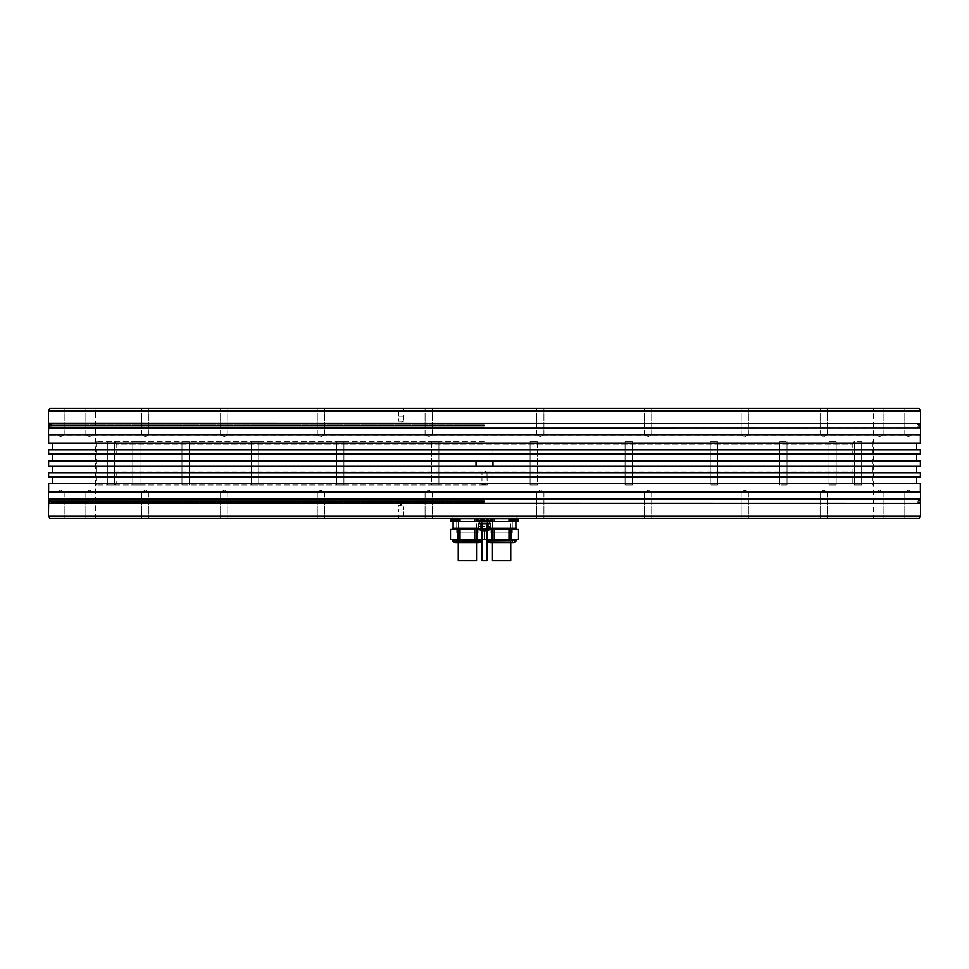 <?xml version="1.0" encoding="UTF-8"?>
<svg xmlns="http://www.w3.org/2000/svg" width="969" height="969" viewBox="0 0 969 969"><rect width="100%" height="100%" fill="white"/><g stroke="black" fill="none" stroke-linecap="round" stroke-linejoin="round"><path stroke-width="0.73" stroke-dasharray="4.84 3.63" d="M489.914 523.405L479.086 523.405M479.352 523.405L489.648 523.405M479.086 523.914L489.914 523.914L479.086 523.914M480.999 528.989L478.468 528.989L478.468 523.914L480.999 523.914L480.999 528.989L481.981 528.989L481.981 523.914L480.999 523.914M481.981 523.914L487.019 523.914L487.019 528.989L490.556 528.989M490.556 523.914L487.019 523.914M487.019 528.989L481.981 528.989M489.914 528.989L479.086 528.989L489.914 528.989M488.001 528.989L488.001 523.914M481.872 530.939L487.128 530.6L481.872 530.939M486.959 530.261L486.959 530.939L482.041 530.939L482.041 530.261L486.959 530.261L482.041 530.261M481.387 530.261L487.613 530.261M482.041 560.579L486.959 560.579M484.5 520.353L479.51 520.353L484.5 520.353M490.556 518.5L490.532 520.353L488.001 520.353L488.001 518.5L490.532 518.5L478.468 518.5L488.001 518.5L484.5 518.5L487.044 518.5L487.019 520.353L488.001 520.353M478.444 518.5L478.468 520.353L487.019 520.353M49.916 518.5L919.084 518.5M644.53 518.5L651.725 518.5L644.53 518.5L651.725 518.5L644.53 518.5L644.53 492.252L651.725 492.252L651.725 518.5L651.725 492.252L644.53 492.252L644.53 518.5M741.2 518.5L748.395 518.5L741.2 518.5L748.395 518.5L741.2 518.5L741.2 492.252L748.395 492.252L748.395 518.5L748.395 492.252L741.2 492.252L741.2 518.5M820.125 518.5L827.32 518.5L820.125 518.5L827.32 518.5L820.125 518.5L820.125 492.252L827.32 492.252L827.32 518.5L827.32 492.252L820.125 492.252L820.125 518.5M875.94 518.5L883.134 518.5L875.94 518.5L883.134 518.5L875.94 518.5L875.94 492.252L883.134 492.252L883.134 518.5L883.134 492.252L875.94 492.252L875.94 518.5M904.828 518.5L912.023 518.5L904.828 518.5L912.023 518.5L904.828 518.5L904.828 492.252L912.023 492.252L912.023 518.5L912.023 492.252L904.828 492.252L904.828 518.5M536.717 518.5L543.912 518.5L536.717 518.5L543.912 518.5L536.717 518.5L536.717 492.252L543.912 492.252L543.912 518.5L543.912 492.252L536.717 492.252L536.717 518.5M425.088 518.5L432.283 518.5L425.088 518.5L432.283 518.5L425.088 518.5L425.088 492.252L432.283 492.252L432.283 518.5L432.283 492.252L425.088 492.252L425.088 518.5M317.275 518.5L324.47 518.5L317.275 518.5L324.47 518.5L317.275 518.5L317.275 492.252L324.47 492.252L324.47 518.5L324.47 492.252L317.275 492.252L317.275 518.5M220.605 518.5L227.8 518.5L220.605 518.5L227.8 518.5L220.605 518.5L220.605 492.252L227.8 492.252L227.8 518.5L227.8 492.252L220.605 492.252L220.605 518.5M141.68 518.5L148.875 518.5L141.68 518.5L148.875 518.5L141.68 518.5L141.68 492.252L148.875 492.252L148.875 518.5L148.875 492.252L141.68 492.252L141.68 518.5M85.866 518.5L93.06 518.5L85.866 518.5L93.06 518.5L85.866 518.5L85.866 492.252L93.06 492.252L93.06 518.5L93.06 492.252L85.866 492.252L85.866 518.5M56.977 518.5L64.172 518.5L56.977 518.5L64.172 518.5L56.977 518.5L56.977 492.252L64.172 492.252L64.172 518.5L64.172 492.252L56.977 492.252L56.977 518.5M398.538 518.5L403.625 518.5L398.538 518.5L398.538 510.033L403.625 510.033L403.625 518.5M489.49 521.625L484.718 521.625L484.718 518.694L489.951 518.367L479.049 518.367L507.066 518.5L479.049 518.5L490.314 518.367L484.718 518.694L484.718 521.625L492.095 521.625L492.095 518.694L491.138 518.5M507.066 518.5L516.719 518.367L505.43 518.367L508.979 518.694L508.979 521.625L508.979 518.694L512.068 518.5L511.111 518.694L511.111 521.625L518.488 521.625L518.488 518.694L513.824 518.367L904.041 518.367L516.719 518.367M513.824 518.5L904.041 518.5L513.824 518.5M477.862 518.5L461.934 518.5L477.862 518.5L476.905 518.694L476.905 521.625L484.282 521.625L479.51 521.625M461.934 518.5L456.932 518.5L461.934 518.5L460.021 518.694L460.021 521.625L474.774 521.625L474.774 518.694L471.225 518.367L463.57 518.367L474.774 518.694L474.774 521.625L476.905 521.625L476.905 518.694L474.774 518.694L478.686 518.367L476.905 518.694L476.905 521.625L484.282 521.625L484.282 518.694L484.33 521.625L460.021 521.625L460.021 518.694L452.281 518.367L463.57 518.367L456.108 518.367L457.889 518.694L457.889 521.346M452.281 518.367L450.512 518.694L452.281 518.367L450.512 518.694L452.281 518.367L450.512 518.694L450.512 521.625L457.889 521.625L457.889 518.694L455.176 518.367L64.959 518.5L459.73 518.694M451.687 518.5L459.73 518.5L451.687 518.5M509.27 518.5L517.313 518.5L509.27 518.5M514.563 518.5L518.585 518.5L514.563 518.5M454.437 518.5L458.458 518.5L454.437 518.5M540.314 490.084L536.717 492.252L543.912 492.252L540.314 490.084L536.717 492.252L543.912 492.252L540.314 490.084M648.128 490.084L644.53 492.252L651.725 492.252L648.128 490.084L644.53 492.252L651.725 492.252L648.128 490.084M744.798 490.084L741.2 492.252L748.395 492.252L744.798 490.084L741.2 492.252L748.395 492.252L744.798 490.084M823.723 490.084L820.125 492.252L827.32 492.252L823.723 490.084L820.125 492.252L827.32 492.252L823.723 490.084M879.537 490.084L875.94 492.252L883.134 492.252L879.537 490.084L875.94 492.252L883.134 492.252L879.537 490.084M908.425 490.084L904.828 492.252L912.023 492.252L908.425 490.084L904.828 492.252L912.023 492.252L908.425 490.084M428.686 490.084L425.088 492.252L432.283 492.252L428.686 490.084L425.088 492.252L432.283 492.252L428.686 490.084M320.872 490.084L317.275 492.252L324.47 492.252L320.872 490.084L317.275 492.252L324.47 492.252L320.872 490.084M224.202 490.084L220.605 492.252L227.8 492.252L224.202 490.084L220.605 492.252L227.8 492.252L224.202 490.084M145.277 490.084L141.68 492.252L148.875 492.252L145.277 490.084L141.68 492.252L148.875 492.252L145.277 490.084M89.463 490.084L85.866 492.252L93.06 492.252L89.463 490.084L85.866 492.252L93.06 492.252L89.463 490.084M60.575 490.084L56.977 492.252L64.172 492.252L60.575 490.084L56.977 492.252L64.172 492.252L60.575 490.084M403.576 510.033L398.586 510.033L403.576 510.033L403.576 505.794L398.586 505.794L403.576 505.794L401.081 504.292L398.586 505.794L398.586 510.033L403.625 510.033M48.45 515.956L920.55 515.956M48.45 434.802L920.55 434.802M48.45 410.965L920.55 410.965M48.45 492.119L920.55 492.119M48.62 427.898L920.38 427.898M920.38 435.093L48.62 435.093M48.62 491.828L920.38 491.828M48.62 483.785L920.38 483.785M48.62 443.136L920.38 443.136M48.62 460.917L920.38 460.917M48.62 466.004L920.38 466.004M484.5 483.785L916.311 483.785L484.5 483.785M920.38 477.002L492.967 477.002L492.967 472.775L492.967 477.002L484.5 477.002L916.311 477.002L476.033 477.002L476.033 472.775L476.033 477.002L48.62 477.002M484.5 477.002L52.689 477.002L484.5 477.002M920.38 449.907L476.033 449.907L476.033 454.146L48.62 454.146M48.62 449.907L476.033 449.907L476.033 454.146L484.5 454.146L52.689 454.146L916.311 454.146L484.5 454.146L492.967 454.146L492.967 449.907L492.967 454.146L920.38 454.146M920.38 472.775L48.62 472.775M484.5 449.907L52.689 449.907L484.5 449.907M484.5 460.917L916.311 460.917L484.5 460.917M492.967 466.004L492.967 460.917M484.5 466.004L52.689 466.004L484.5 466.004M476.033 466.004L476.033 460.917M484.5 443.136L52.689 443.136L484.5 443.136M920.38 423.659L48.62 423.659M49.782 423.659L919.218 423.659L917.885 425.779L919.218 427.898L49.782 427.898L51.115 425.779L49.782 423.659L919.218 423.659M919.084 408.421L49.916 408.421M64.959 408.421L904.041 408.421L64.959 408.555M432.283 408.421L425.088 408.421L432.283 408.421L425.088 408.421L432.283 408.421L432.283 434.669L425.088 434.669L425.088 408.421L425.088 434.669L432.283 434.669L432.283 408.421M543.912 408.421L536.717 408.421L543.912 408.421L536.717 408.421L543.912 408.421L543.912 434.669L536.717 434.669L536.717 408.421L536.717 434.669L543.912 434.669L543.912 408.421M651.725 408.421L644.53 408.421L651.725 408.421L644.53 408.421L651.725 408.421L651.725 434.669L644.53 434.669L644.53 408.421L644.53 434.669L651.725 434.669L651.725 408.421M748.395 408.421L741.2 408.421L748.395 408.421L741.2 408.421L748.395 408.421L748.395 434.669L741.2 434.669L741.2 408.421L741.2 434.669L748.395 434.669L748.395 408.421M827.32 408.421L820.125 408.421L827.32 408.421L820.125 408.421L827.32 408.421L827.32 434.669L820.125 434.669L820.125 408.421L820.125 434.669L827.32 434.669L827.32 408.421M883.134 408.421L875.94 408.421L883.134 408.421L875.94 408.421L883.134 408.421L883.134 434.669L875.94 434.669L875.94 408.421L875.94 434.669L883.134 434.669L883.134 408.421M912.023 408.421L904.828 408.421L912.023 408.421L904.828 408.421L912.023 408.421L912.023 434.669L904.828 434.669L904.828 408.421L904.828 434.669L912.023 434.669L912.023 408.421M324.47 408.421L317.275 408.421L324.47 408.421L317.275 408.421L324.47 408.421L324.47 434.669L317.275 434.669L317.275 408.421L317.275 434.669L324.47 434.669L324.47 408.421M227.8 408.421L220.605 408.421L227.8 408.421L220.605 408.421L227.8 408.421L227.8 434.669L220.605 434.669L220.605 408.421L220.605 434.669L227.8 434.669L227.8 408.421M148.875 408.421L141.68 408.421L148.875 408.421L141.68 408.421L148.875 408.421L148.875 434.669L141.68 434.669L141.68 408.421L141.68 434.669L148.875 434.669L148.875 408.421M93.06 408.421L85.866 408.421L93.06 408.421L85.866 408.421L93.06 408.421L93.06 434.669L85.866 434.669L85.866 408.421L85.866 434.669L93.06 434.669L93.06 408.421M64.172 408.421L56.977 408.421L64.172 408.421L56.977 408.421L64.172 408.421L64.172 434.669L56.977 434.669L56.977 408.421L56.977 434.669L64.172 434.669L64.172 408.421M403.625 408.421L398.538 408.421L403.625 408.421L403.625 416.888L398.538 416.888L398.538 408.421M95.507 408.555L873.493 408.555L95.507 408.555L95.507 518.367L873.493 518.367L873.493 408.555M873.493 518.367L95.507 518.367M490.314 518.367L497.775 518.367L490.314 518.367M482.514 518.367L484.33 518.694L482.514 518.367L484.282 518.694L484.282 521.625L484.33 518.694L482.514 518.367M463.57 518.367L460.021 518.694L463.57 518.367M460.021 518.694L457.889 518.694L460.021 518.694L460.021 521.625L457.889 521.625L457.889 518.694L457.889 521.625L450.464 521.625L450.512 518.694L450.512 521.625L474.774 521.625L474.774 518.694L472.86 518.5M460.263 521.625L481.678 521.625L460.263 521.625M474.531 528.069L453.117 528.069L474.531 528.069M478.444 528.069L452.329 528.069L482.465 528.069L452.329 528.069L452.329 529.328L482.465 529.328L452.329 529.328M482.041 539.491L484.282 539.491L484.282 529.328L476.905 529.328L476.905 539.491L460.021 539.491L460.021 529.328L474.774 529.328L450.464 529.328L460.021 529.328L457.889 529.328L457.889 539.491L484.33 539.491L484.282 529.328L460.021 529.328L460.021 539.491L450.464 539.491L450.512 529.328L450.512 539.491L457.889 539.491L457.889 529.328L450.464 529.328L450.464 539.491L474.774 539.491L474.774 529.328L476.905 529.328L476.905 539.491L484.282 539.491L484.33 529.328L479.086 529.328M454.34 539.491L482.465 539.491L454.34 539.491M477.463 542.797L455.769 542.797L479.025 542.797L456.387 542.797L478.407 542.797L478.407 541.211L456.387 541.211L478.407 541.211L456.387 541.211L478.407 541.211L478.407 542.797M461.947 541.32L478.298 541.32L461.947 541.32M458.252 542.797L458.252 560.579L476.542 560.579L476.542 541.32L458.252 541.32L476.542 541.32L458.252 541.32L476.542 541.32L476.542 542.797M509.27 518.694L511.111 518.694L508.979 518.694L511.111 518.694L511.111 521.625L518.536 521.625L518.488 518.694L518.488 521.625L508.979 521.625L511.111 521.625L511.111 518.694L512.892 518.367L511.111 518.694L511.111 521.346M517.797 518.5L518.488 518.694M496.14 518.5L494.226 518.694L497.775 518.367L494.226 518.694L494.226 521.625L508.979 521.625L508.979 518.694M492.095 521.625L484.67 521.625L484.67 518.694L486.486 518.367L484.718 518.694L484.718 521.625L494.226 521.625L494.226 518.694L492.095 518.694L492.095 521.625L492.095 518.694L494.226 518.694L494.226 521.625L511.111 521.625M494.469 521.625L515.883 521.625L494.469 521.625M508.737 528.069L487.322 528.069L508.737 528.069M516.671 529.328L486.535 529.328L516.671 529.328L486.535 529.328L516.671 529.328L516.671 528.069L490.556 528.069M486.959 539.491L484.718 539.491L484.67 529.328L489.914 529.328M494.226 539.491L484.718 539.491L484.718 529.328L494.226 529.328L492.095 529.328L492.095 539.491L518.536 539.491L518.488 529.328L494.226 529.328L494.226 539.491L484.67 539.491L484.718 529.328L484.718 539.491L492.095 539.491L492.095 529.328L511.111 529.328L511.111 539.491L518.488 539.491L518.488 529.328L494.226 529.328L494.226 539.491L508.979 539.491L508.979 529.328L508.979 539.491L494.226 539.491L494.226 529.328M518.536 529.328L511.111 529.328L511.111 539.491L508.979 539.491L518.536 539.491L518.536 529.328M488.546 539.491L516.671 539.491L488.546 539.491M491.537 542.797L513.231 542.797L491.537 542.797M511.135 541.211L490.593 541.211L511.135 541.211M496.152 541.32L512.504 541.32L496.152 541.32M492.458 542.797L492.458 560.579L510.748 560.579L510.748 541.32L492.458 541.32L510.748 541.32L492.458 541.32L510.748 541.32L510.748 542.797M450.512 518.694L450.512 521.625M476.905 518.694L474.774 518.694M457.889 521.625L460.021 521.625M474.774 521.625L476.905 521.625M484.282 529.328L474.774 529.328L474.774 539.491L484.33 539.491L484.282 529.328M460.021 529.328L460.021 539.491M457.889 539.491L457.889 529.328M450.512 529.328L450.512 539.491M476.905 539.491L476.905 529.328M474.774 539.491L474.774 529.328M456.387 542.797L456.387 541.211L456.387 542.797L476.93 542.797M458.252 560.579L476.542 560.579L458.252 560.579M494.226 518.694L492.095 518.694M508.979 521.625L494.226 521.625M518.488 521.625L518.536 518.694M518.488 529.328L518.488 539.491M492.095 539.491L492.095 529.328M511.111 539.491L511.111 529.328M508.979 539.491L508.979 529.328M511.135 542.797L490.593 542.797L511.135 542.797M492.458 560.579L510.748 560.579L492.458 560.579M428.686 436.837L432.283 434.669L425.088 434.669L428.686 436.837L432.283 434.669L425.088 434.669L428.686 436.837M540.314 436.837L543.912 434.669L536.717 434.669L540.314 436.837L543.912 434.669L536.717 434.669L540.314 436.837M648.128 436.837L651.725 434.669L644.53 434.669L648.128 436.837L651.725 434.669L644.53 434.669L648.128 436.837M744.798 436.837L748.395 434.669L741.2 434.669L744.798 436.837L748.395 434.669L741.2 434.669L744.798 436.837M823.723 436.837L827.32 434.669L820.125 434.669L823.723 436.837L827.32 434.669L820.125 434.669L823.723 436.837M879.537 436.837L883.134 434.669L875.94 434.669L879.537 436.837L883.134 434.669L875.94 434.669L879.537 436.837M908.425 436.837L912.023 434.669L904.828 434.669L908.425 436.837L912.023 434.669L904.828 434.669L908.425 436.837M320.872 436.837L324.47 434.669L317.275 434.669L320.872 436.837L324.47 434.669L317.275 434.669L320.872 436.837M224.202 436.837L227.8 434.669L220.605 434.669L224.202 436.837L227.8 434.669L220.605 434.669L224.202 436.837M145.277 436.837L148.875 434.669L141.68 434.669L145.277 436.837L148.875 434.669L141.68 434.669L145.277 436.837M89.463 436.837L93.06 434.669L85.866 434.669L89.463 436.837L93.06 434.669L85.866 434.669L89.463 436.837M60.575 436.837L64.172 434.669L56.977 434.669L60.575 436.837L64.172 434.669L56.977 434.669L60.575 436.837M403.625 416.888L398.538 416.888L403.576 416.888L398.586 416.888L398.586 421.127L403.576 421.127L403.576 416.888M403.576 421.127L398.586 421.127L401.081 422.629L403.576 421.127M920.38 499.023L48.62 499.023M919.218 499.023L50.485 499.023L919.218 499.023L917.885 501.143L919.218 503.25L50.485 503.25L920.38 503.25M48.62 503.25L484.5 503.25L49.782 503.25L51.115 501.143L49.782 499.023L484.5 499.023L49.782 499.023M487.25 519.093L481.012 518.5L480.999 520.353M481.981 520.353L481.981 518.5L484.5 518.5L481.75 519.093M459.73 519.893L451.687 519.893M457.622 521.455L453.807 521.455M454.134 521.455L454.497 519.396L454.134 521.455M455.345 521.455L452.535 521.455L456.351 521.455L455.394 521.455L455.345 519.396L454.497 519.396L456.084 519.396L455.345 519.396L455.345 521.455M454.061 521.455L454.013 519.396L454.013 521.455M456.92 521.455L456.92 519.396L456.084 519.396L457.416 519.396L456.92 521.455M457.295 521.455L457.089 519.396L457.295 521.455M517.313 519.893L509.27 519.893M515.193 521.455L511.378 521.455M511.705 521.455L512.08 519.396L511.705 521.455M512.916 521.455L514.503 521.455L512.916 521.455L512.916 519.396L512.08 519.396L513.655 519.396L512.916 519.396L512.916 521.455M514.503 521.455L514.503 519.396L513.655 519.396L514.987 519.396L514.503 521.455M514.866 519.396L514.866 521.455L514.866 519.396M514.563 519.893L510.542 519.893L514.563 519.893M513.606 521.455L514.563 521.455L512.94 521.455L514.067 521.455L513.655 519.396L513.655 521.455M514.563 521.455L515.508 521.455L514.563 521.455M512.94 521.455L513.461 519.396L512.649 519.396L512.94 521.455M516.174 521.455L515.508 521.455L516.465 521.455L516.174 519.396L513.413 519.396L516.465 519.396L516.174 521.455M515.702 519.396L515.702 521.455L515.69 519.396M452.826 521.455L452.826 519.396L453.952 519.396L452.535 519.396L452.826 521.455M456.06 521.455L456.06 519.396L453.952 519.396L456.351 519.396L456.06 521.455M492.361 532.793L512.274 532.793L492.361 532.793M510.748 532.793L492.458 532.793L510.748 532.793L492.458 532.793L510.748 532.793L510.748 518.367L492.458 518.367L510.748 518.367L492.458 518.367L492.458 532.793L492.458 518.367L510.748 518.367L510.748 532.793M510.845 519.081L490.932 519.081L510.845 519.081M492.216 519.081L512.444 519.081L492.216 519.081M492.179 519.118L512.48 519.118L492.179 519.118M496.164 518.367L512.48 518.367L496.164 518.367M512.565 518.427L488.945 518.427L512.565 518.427M513.134 519.093L488.279 519.093L513.134 519.093M508.144 519.093L488.521 519.093L508.144 519.093M458.155 532.793L478.068 532.793L458.155 532.793M476.542 532.793L458.252 532.793L476.542 532.793L458.252 532.793L476.542 532.793L476.542 518.367L458.252 518.367L476.542 518.367L458.252 518.367L458.252 532.793L458.252 518.367L476.542 518.367L476.542 532.793M476.639 519.081L456.726 519.081L476.639 519.081M458.01 519.081L478.238 519.081L458.01 519.081M457.974 519.118L478.274 519.118L457.974 519.118M461.959 518.367L478.274 518.367L461.959 518.367M459.1 518.427L474.895 518.5L459.1 518.427M473.72 518.427L454.74 518.427L473.72 518.427M474.871 518.427L480.055 518.427L474.871 518.427M473.938 519.093L454.316 519.093L473.938 519.093M455.866 519.093L480.721 519.093L455.866 519.093M484.5 519.093L481.956 519.093L484.5 519.093M484.5 526.034L487.383 526.034L484.5 526.034M484.5 521.794L488.097 521.794L484.5 521.794M484.5 519.505L481.327 519.505L484.5 519.505M484.5 519.929L480.903 519.929L484.5 519.929M486.959 518.5L482.041 518.5L486.959 518.5L486.959 526.034L482.041 526.034L486.959 526.034M482.041 518.5L482.041 526.034M484.5 518.5L479.946 518.5L484.5 518.754C489.842 518.754 489.842 518.754 484.5 518.754C479.158 518.754 479.158 518.754 484.5 518.754C479.655 518.754 479.655 518.754 484.5 518.754C489.345 518.754 489.345 518.754 484.5 518.754L479.946 518.5L484.5 518.5M491.634 518.463L515.968 518.367L491.634 518.463M508.64 518.875L487.528 518.875L508.64 518.875M494.771 519.093L515.266 519.093L494.771 519.093M494.747 519.093L515.302 519.093L494.747 519.093M474.435 518.875L453.322 518.875L474.435 518.875M460.566 519.093L481.048 519.093L460.566 519.093M460.541 519.093L481.096 519.093L460.541 519.093M484.5 526.542L479.849 526.542L484.5 526.542M489.151 526.542L489.151 529.183L479.849 529.183L484.5 529.183L479.849 529.183L479.849 526.542M479.776 529.135L489.224 529.135L489.224 526.482L479.776 526.482L479.776 529.135M479.873 526.542L489.127 526.542M134.606 485.045L139.996 485.045L134.606 485.045M138.204 441.864L132.801 441.864L138.204 441.864M484.5 485.045L96.076 485.045L484.5 485.045M537.274 485.045L530.079 485.045L537.274 485.045L530.079 485.045L537.274 485.045L537.274 441.864L530.079 441.864L537.274 441.864L530.079 441.864L537.274 441.864L537.274 485.045M632.163 485.045L625.09 485.045L632.163 485.045M716.987 485.045L710.277 485.045L716.987 485.045M785.968 485.045L779.827 485.045L785.968 485.045M834.394 485.045L829.004 485.045L834.394 485.045M858.994 485.045L854.464 485.045L858.994 485.045M858.062 485.045L861.659 485.045L858.062 485.045M831.668 485.045L836.199 485.045L831.668 485.045M781.62 485.045L787.022 485.045L781.62 485.045M711.331 485.045L717.472 485.045L711.331 485.045M625.574 485.045L632.285 485.045L625.574 485.045M431.726 485.045L438.921 485.045L431.726 485.045L438.921 485.045L431.726 485.045L431.726 441.864L438.921 441.864L431.726 441.864L438.921 441.864L431.726 441.864L431.726 485.045M336.837 485.045L343.91 485.045L336.837 485.045M252.013 485.045L258.723 485.045L252.013 485.045M183.032 485.045L189.173 485.045L183.032 485.045M110.006 485.045L114.536 485.045L110.006 485.045M110.938 485.045L107.341 485.045L110.938 485.045M137.332 485.045L132.801 485.045L137.332 485.045M187.38 485.045L181.978 485.045L187.38 485.045M257.669 485.045L251.528 485.045L257.669 485.045M343.426 485.045L336.715 485.045L343.426 485.045M481.787 485.045L487.213 485.045L481.787 485.045L487.044 484.875L481.956 484.875L481.956 476.578L487.044 476.578L487.213 485.045M484.5 441.864L96.076 441.864L484.5 441.864M625.211 441.864L632.285 441.864L625.211 441.864M710.749 441.864L717.472 441.864L710.749 441.864M780.881 441.864L787.022 441.864L780.881 441.864M830.796 441.864L836.199 441.864L830.796 441.864M857.129 441.864L861.659 441.864L857.129 441.864M858.062 441.864L861.659 441.864L858.062 441.864M833.534 441.864L829.004 441.864L833.534 441.864M785.217 441.864L779.827 441.864L785.217 441.864M716.418 441.864L710.277 441.864L716.418 441.864M631.8 441.864L625.09 441.864L631.8 441.864M343.789 441.864L336.715 441.864L343.789 441.864M258.251 441.864L251.528 441.864L258.251 441.864M188.119 441.864L181.978 441.864L188.119 441.864M111.871 441.864L107.341 441.864L111.871 441.864M110.938 441.864L107.341 441.864L110.938 441.864M135.466 441.864L139.996 441.864L135.466 441.864M183.783 441.864L189.173 441.864L183.783 441.864M252.582 441.864L258.723 441.864L252.582 441.864M337.2 441.864L343.91 441.864L337.2 441.864M114.96 441.864L116.183 443.984L484.5 443.984L116.183 443.984L116.183 454.57L853.156 454.909L852.817 482.937L116.183 482.937L852.817 482.937L854.04 485.045M854.04 441.864L852.817 443.984L484.5 443.984L852.817 443.984L852.817 454.57L115.844 454.909L853.156 454.909L115.844 454.909L115.844 472.012L853.156 472.012L116.183 472.351L852.817 472.351L116.183 472.351L116.183 482.937L114.96 485.045M530.079 485.045L530.079 441.864L530.079 485.045M438.921 485.045L438.921 441.864L438.921 485.045M487.044 476.578L481.956 476.578L487.019 476.578L481.981 476.578L481.981 472.351L487.019 472.351L487.019 476.578M487.019 472.351L481.981 472.351L484.5 470.837L487.019 472.351M489.914 529.571L479.086 529.571M479.171 529.716L489.829 529.716M487.819 530.879L481.181 530.879M48.45 428.068L920.55 428.068M920.55 423.489L48.45 423.489M920.55 498.853L48.45 498.853M48.45 503.42L920.55 503.42M484.5 424.301L51.115 424.301L484.5 424.301M484.5 427.268L51.115 427.268L484.5 427.268M452.329 539.491L452.329 540.726L482.041 540.726M482.041 541.162L452.584 541.162L482.211 541.162L452.584 541.162L455.091 542.616L479.703 542.616L455.091 542.616L479.703 542.616L482.211 541.162L482.465 539.491L482.041 541.259M486.959 540.726L516.671 540.726L486.535 540.726L516.671 540.726L516.671 539.491M486.959 541.259L489.297 542.616L513.909 542.616L489.297 542.616L513.909 542.616L516.416 541.162L486.959 541.162M484.5 499.653L51.115 499.653L484.5 499.653M484.5 502.62L51.115 502.62L484.5 502.62M454.497 521.455L454.497 519.396L454.497 521.455M456.084 521.455L456.084 519.396L456.084 521.455M512.08 521.455L512.08 519.396L512.08 521.455M514.067 521.455L514.067 519.396L514.067 521.455M513.437 521.455L513.437 519.396L513.461 521.455M515.048 521.455L515.048 519.396L515.048 521.455M453.952 521.455L453.952 519.396L453.952 521.455M453.31 521.455L453.31 519.396L453.298 521.455M454.933 521.455L454.933 519.396L454.933 521.455M455.563 521.455L455.563 519.396L455.539 521.455M495.28 518.669L514.26 518.669L495.28 518.669M461.062 518.669L480.055 518.669L461.062 518.669M484.5 501.143L48.45 501.143L484.5 501.143M484.5 425.779L48.45 425.779L484.5 425.779M918.515 427.898L917.885 427.268L918.515 423.659M50.485 427.898L51.115 427.268L50.485 423.659M483.107 518.367L484.33 518.694L484.33 521.625L484.33 518.694L483.107 518.367M450.464 518.694L451.203 518.5M481.678 521.625L481.678 528.069L481.678 521.625M482.465 528.069L482.465 529.328L482.465 528.069M484.33 529.328L484.33 539.491L484.33 529.328M485.893 518.367L484.67 518.694L484.67 521.625L484.67 518.694L485.893 518.367M486.535 528.069L486.535 529.328L486.535 528.069M484.67 529.328L484.67 539.491L484.67 529.328M486.535 539.491L486.789 541.162L486.535 539.491M490.593 541.211L490.593 542.797L490.593 541.211M512.613 541.211L512.613 542.797L512.613 541.211M487.322 521.625L487.322 528.069L487.322 521.625M453.117 521.625L453.117 528.069M515.883 521.625L515.883 528.069M918.515 503.25L917.885 502.62L918.515 499.023M50.485 503.25L51.115 502.62L50.485 499.023M454.34 519.396L454.34 521.455M457.416 519.396L457.416 521.455L457.416 519.396M457.089 519.396L457.089 521.455M511.584 519.396L511.584 521.455L511.584 519.396M511.911 519.396L511.911 521.455M514.987 519.396L514.987 521.455L514.987 519.396M514.66 519.396L514.66 521.455M512.649 519.396L512.649 521.455A5.148 5.148 0 0 1 510.542 519.893L510.542 518.5M513.413 519.396L513.413 521.455L513.413 519.396M515.653 519.396L515.653 521.455L515.653 519.396M516.465 519.396L516.465 521.455A5.148 5.148 0 0 0 518.536 519.941M456.351 519.396L456.351 521.455A5.148 5.148 0 0 0 458.458 519.893L458.458 518.5M450.464 519.941A5.148 5.148 0 0 0 452.535 521.455L452.535 519.396M455.587 519.396L455.587 521.455L455.587 519.396M453.347 519.396L453.347 521.455L453.347 519.396M490.932 519.081L490.932 532.793L490.932 519.081M512.274 519.081L512.274 532.793L512.274 519.081M490.762 519.081L490.726 518.367L490.762 519.081M512.48 518.367L512.48 519.118L512.48 518.367M514.26 518.427L514.927 519.093L514.26 518.427M488.945 518.427L488.279 519.093L488.945 518.427M456.726 519.081L456.726 532.793L456.726 519.081M478.068 519.081L478.068 532.793L478.068 519.081M456.556 519.081L456.52 518.367L456.556 519.081M478.274 518.367L478.274 519.118L478.274 518.367M454.74 518.427L454.073 519.093L454.74 518.427M480.055 518.427L480.721 519.093L480.055 518.427M481.956 526.034L481.956 519.093M487.044 526.034L487.044 519.093M481.641 521.794L481.641 526.034M480.903 521.794L481.327 519.505L481.327 521.794M487.673 521.794L487.673 519.505L488.097 521.794M487.383 526.034L487.383 521.794M481.617 526.034L481.617 521.794M487.359 521.794L487.359 526.034M480.333 518.754L488.667 518.754M484.5 518.754L480.733 518.754L484.5 518.754M919.218 503.25L49.782 503.25M919.218 427.898L49.782 427.898M132.801 485.045L132.801 441.864L132.801 485.045M139.996 485.045L139.996 441.864L139.996 485.045M96.076 441.864L96.076 485.045M872.924 441.864L872.924 485.045M632.285 441.864L632.285 485.045L632.285 441.864M625.09 441.864L625.09 485.045L625.09 441.864M717.472 441.864L717.472 485.045L717.472 441.864M710.277 441.864L710.277 485.045L710.277 441.864M787.022 441.864L787.022 485.045L787.022 441.864M779.827 441.864L779.827 485.045L779.827 441.864M836.199 441.864L836.199 485.045L836.199 441.864M829.004 441.864L829.004 485.045L829.004 441.864M861.659 441.864L861.659 485.045L861.659 441.864M854.464 441.864L854.464 485.045L854.464 441.864M336.715 441.864L336.715 485.045L336.715 441.864M343.91 441.864L343.91 485.045L343.91 441.864M251.528 441.864L251.528 485.045L251.528 441.864M258.723 441.864L258.723 485.045L258.723 441.864M181.978 485.045L181.978 441.864L181.978 485.045M189.173 485.045L189.173 441.864L189.173 485.045M107.341 485.045L107.341 441.864L107.341 485.045M114.536 485.045L114.536 441.864L114.536 485.045"/><path stroke-width="1.45" d="M479.086 523.914L489.914 523.914M489.49 520.353L489.49 523.405L479.352 523.405L479.51 520.353M488.001 528.989L490.532 528.989L490.556 523.914L490.532 528.989L490.556 523.914L488.001 523.914L488.001 528.989L487.019 528.989L487.019 523.914L488.001 523.914M487.019 523.914L481.981 523.914L481.981 528.989L478.444 528.989L478.444 523.914L481.981 523.914M478.468 523.914L478.468 528.989M481.981 528.989L487.019 528.989M480.999 528.989L480.999 523.914M489.914 528.989L487.601 530.939L481.399 530.939L479.086 528.989M487.819 530.879L481.181 530.879L487.601 530.939M487.128 530.939L486.959 560.579L482.041 560.579L481.872 530.939M490.532 520.353L490.532 518.5L490.556 520.353L478.444 520.353L478.468 518.5L478.444 520.353M488.001 518.5L488.001 520.353M450.21 518.5L49.916 518.5L48.45 515.956L920.55 515.956L919.084 518.5L450.21 518.5M920.55 428.068L920.55 434.802L48.45 434.802L48.62 427.898L920.38 427.898L48.45 428.068M48.45 410.965L49.916 408.421L919.084 408.421L920.55 410.965L48.45 410.965L48.45 423.489L920.38 423.659L48.45 423.489M920.38 491.828L920.38 483.785L48.62 483.785L48.62 491.828L920.55 492.119L48.45 492.119L48.45 498.853L920.55 498.853L48.45 498.853M48.45 434.802L920.55 434.802M920.38 435.093L920.38 443.136L48.62 443.136L48.62 435.093M476.033 460.917L476.033 466.004L48.62 466.004L48.62 460.917L492.967 460.917L492.967 466.004L476.033 466.004M920.38 477.002L48.62 477.002L48.62 472.775L920.38 472.775L920.38 477.002M920.38 454.146L48.62 454.146L48.62 449.907L920.38 449.907L920.38 454.146M492.967 466.004L920.38 466.004L920.38 460.917L492.967 460.917M479.51 521.625L476.905 521.625L476.905 518.694L477.862 518.5M450.985 518.585L452.281 518.367L450.464 518.694L450.512 521.625L450.755 518.633M457.889 521.346L450.512 521.625M459.73 518.694L461.934 518.5M472.86 518.5L474.774 518.694L474.774 521.625L460.021 521.625L460.021 518.694M474.774 518.694L476.905 518.694M476.905 521.625L474.774 521.625M460.021 521.625L457.889 521.625M452.329 529.328L452.329 528.069L478.444 528.069M457.889 529.328L457.889 539.491L450.464 539.491L450.464 529.328L479.086 529.328M450.512 539.491L450.512 529.328M482.041 539.491L457.889 539.491M474.774 529.328L474.774 539.491M476.905 539.491L476.905 529.328M460.021 539.491L460.021 529.328M478.407 542.797L456.387 542.797M458.252 542.797L458.252 560.579L476.542 560.579L476.542 542.797M491.138 518.5L492.095 518.694L492.095 521.625L489.49 521.625M492.095 518.694L496.14 518.5M507.066 518.5L508.979 518.694L508.979 521.625L494.226 521.625L494.226 518.694M517.797 518.5L516.719 518.367L518.488 518.694L516.719 518.367L518.488 518.694L518.488 521.625L511.111 521.346M494.226 521.625L492.095 521.625M511.111 521.625L508.979 521.625M518.536 518.694L518.488 521.625M490.556 528.069L516.671 528.069L516.671 529.328M489.914 529.328L518.536 529.328L518.536 539.491L486.959 539.491M492.095 529.328L492.095 539.491M508.979 529.328L508.979 539.491M511.111 539.491L511.111 529.328M518.488 529.328L518.488 539.491M494.226 539.491L494.226 529.328M512.613 542.797L489.975 542.797L512.613 542.797M492.458 542.797L492.458 560.579L510.748 560.579L510.748 542.797M48.45 503.42L920.55 503.42L48.62 503.25L48.45 515.956M487.019 520.353L487.019 518.5M481.981 518.5L481.981 520.353M480.999 520.353L480.999 518.5M451.687 518.5L451.687 519.893L459.73 519.893L459.73 518.5M459.73 519.893A5.148 5.148 0 0 1 457.622 521.455L453.807 521.455A5.148 5.148 0 0 1 451.687 519.893M509.27 518.5L509.27 519.893L517.313 519.893L517.313 518.5M517.313 519.893A5.148 5.148 0 0 1 515.193 521.455L511.378 521.455A5.148 5.148 0 0 1 509.27 519.893M518.536 519.893L518.585 518.5M450.415 518.5L450.464 519.893M479.086 529.571L489.914 529.571L479.086 529.571M482.041 540.726L452.329 540.726L452.329 539.491M482.041 541.259L479.703 542.616L455.091 542.616L452.584 541.162L482.041 541.162M516.671 539.491L516.671 540.726L486.959 540.726M486.959 541.162L516.671 540.726L513.909 542.616L489.297 542.616L486.959 541.259M484.5 501.143L48.45 501.143L484.5 501.143M484.5 425.779L48.45 425.779L484.5 425.779M920.55 410.965L920.55 423.489M920.55 492.119L920.55 498.853M920.55 503.42L920.55 515.956M916.311 477.002L916.311 483.785M916.311 460.917L916.311 454.146M52.689 460.917L52.689 454.146M52.689 472.775L52.689 466.004M916.311 472.775L916.311 466.004M52.689 443.136L52.689 449.907M916.311 443.136L916.311 449.907M52.689 477.002L52.689 483.785M917.885 424.301L918.515 423.659M51.115 424.301L50.485 423.659M451.203 518.5L450.464 518.694M479.703 542.616L479.025 542.797L479.703 542.616M455.091 542.616L455.769 542.797L455.091 542.616M453.117 521.625L453.117 528.069M515.883 521.625L515.883 528.069M513.909 542.616L513.231 542.797L513.909 542.616M489.297 542.616L489.975 542.797L489.297 542.616M917.885 499.653L918.515 499.023M49.782 499.023L48.45 501.143L49.782 503.25M919.218 503.25L920.55 501.143L919.218 499.023M49.782 423.659L48.45 425.779L49.782 427.898M919.218 427.898L920.55 425.779L919.218 423.659"/></g></svg>

